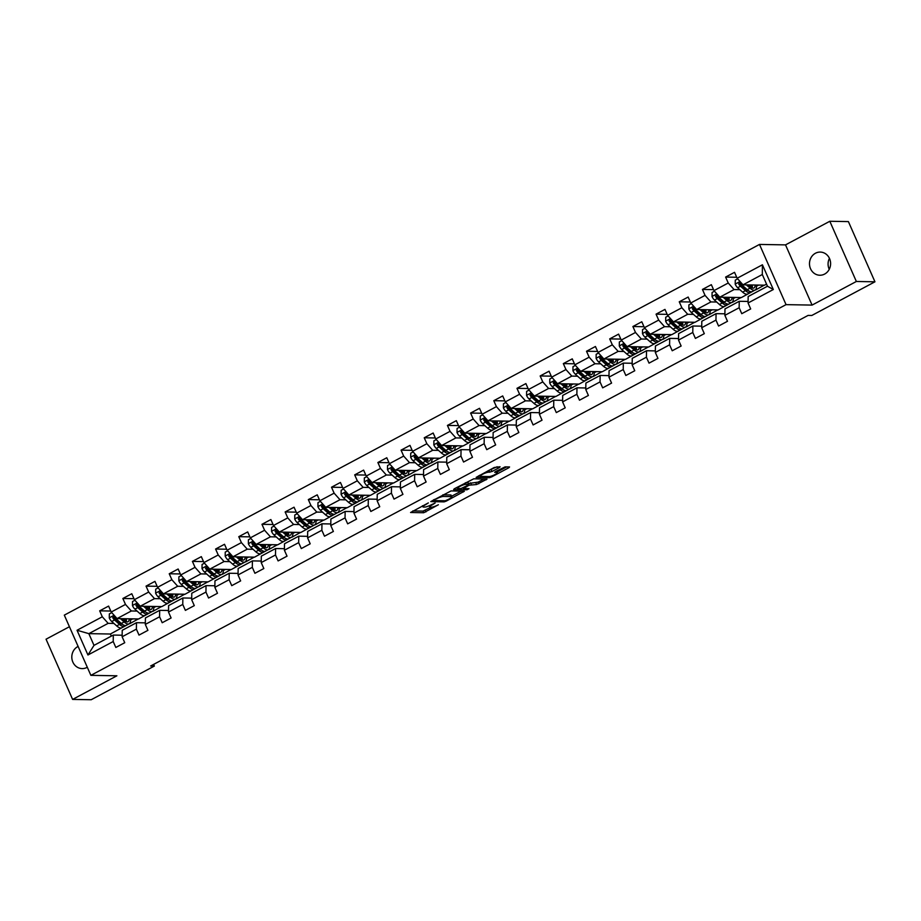 <?xml version="1.0" encoding="UTF-8"?>
<svg xmlns="http://www.w3.org/2000/svg" width="921" height="921" viewBox="0 0 921 921"><rect width="100%" height="100%" fill="white"/><g stroke="black" fill="none" stroke-linecap="round" stroke-linejoin="round"><path stroke-width="1.38" d="M428.346 502.912L410.582 512.502L423.718 512.732L438.384 504.754A5.687 1.059 156.2 0 1 431.373 507.195L430.28 507.183A5.687 1.059 156.2 0 1 429.75 506.987A5.687 1.059 156.2 0 1 432.617 504.65L435.126 503.027L431.592 504.639A5.687 1.059 156.2 0 1 424.593 507.08L423.499 507.068A5.687 1.059 156.2 0 1 422.958 506.872A5.687 1.059 156.2 0 1 425.824 504.535L428.346 502.912M815.453 253.24A11.582 10.557 -89 0 0 809.732 266.169A11.582 10.557 -89 0 0 819.851 275.241A11.582 10.557 -89 0 0 824.64 274.067A11.582 10.557 -89 0 0 830.362 261.138A11.582 10.557 -89 0 0 820.254 252.078A11.582 10.557 -89 0 0 815.453 253.24M829.441 258.317A11.582 10.557 -89 0 0 829.245 269.312M78.112 646.427A11.582 10.557 -89 0 0 77.767 646.611A11.582 10.557 -89 0 0 72.045 659.54A11.582 10.557 -89 0 0 82.165 668.6A11.582 10.557 -89 0 0 86.954 667.437A11.582 10.557 -89 0 0 87.299 667.253M499.389 467.58L500.115 466.786L494.243 467.488L476.134 477.4L489.431 477.688L491.618 476.917L508.841 467.741L509.566 466.959L505.111 466.878L495.556 471.575L494.658 472.3L497.041 472.392A4.755 0.886 156.2 0 1 497.478 472.565A4.755 0.886 156.2 0 1 494.312 474.902A4.755 0.886 156.2 0 1 489.235 476.56L480.589 476.41A4.755 0.886 156.2 0 1 480.14 476.249A4.755 0.886 156.2 0 1 483.306 473.901A4.755 0.886 156.2 0 1 488.383 472.243L492.021 471.506L499.389 467.58L499.032 466.774M812.08 305.093L856.357 281.481L874.95 281.803L848.391 221.593L829.809 221.27L785.521 244.882L759.491 244.433L786.05 304.644L812.08 305.093L785.521 244.882M69.42 626.729L46.05 639.197L72.609 699.407L116.886 675.795L90.868 675.346L786.05 304.644M72.609 699.407L91.191 699.73L154.36 666.056L153.623 664.398M874.95 281.803L811.792 315.477L808.074 315.419L150.641 665.987L154.36 666.056M451.06 490.916L430.763 501.588L444.072 501.876L446.259 501.116L464.368 491.204L451.06 490.916M454.341 488.763L473.739 478.816L487.048 479.104L476.594 484.527L469.077 485.206L463.298 488.544L469.008 488.694L466.97 489.788L453.616 489.558L454.341 488.763M759.491 244.433L64.309 615.136L90.868 675.346M736.708 277.267L725.61 277.071L728.235 283.012L713.971 290.622L711.346 284.681L702.435 289.436L705.049 295.376L690.785 302.986L688.16 297.046L679.249 301.8L681.874 307.741L667.598 315.339L664.985 309.398L656.063 314.153L658.688 320.094L644.424 327.703L641.799 321.763L632.888 326.518L635.502 332.458L621.238 340.068L618.613 334.127L609.702 338.882L612.315 344.822L598.051 352.432L595.438 346.492L586.516 351.246L589.141 357.187L574.877 364.797L572.252 358.856L563.33 363.611L565.955 369.54L551.691 377.15L549.066 371.209L540.155 375.964L542.768 381.904L528.504 389.514L525.891 383.573L516.969 388.328L519.594 394.269L505.318 401.878L502.705 395.938L493.783 400.693L496.407 406.633L482.144 414.243L479.519 408.302L470.608 413.057L473.221 418.997L458.957 426.596L456.332 420.667L447.422 425.421L450.047 431.35L435.771 438.96L433.158 433.02L424.236 437.774L426.86 443.715L412.596 451.325L409.972 445.384L401.061 450.139L403.674 456.079L389.41 463.689L386.785 457.749L377.875 462.503L380.488 468.444L366.224 476.053L363.611 470.113L354.689 474.868L357.313 480.808L343.049 488.406L340.425 482.466L331.502 487.221L334.127 493.161L319.863 500.771L317.238 494.83L308.328 499.585L310.941 505.525L296.677 513.135L294.064 507.195L285.142 511.949L287.766 517.89L273.491 525.5L270.878 519.559L261.955 524.314L264.58 530.254L250.316 537.864L247.691 531.924L238.781 536.678L241.394 542.619L227.13 550.217L224.517 544.276L215.595 549.031L218.219 554.972L203.944 562.581L201.331 556.641L192.408 561.396L195.033 567.336L180.769 574.946L178.144 569.005L169.234 573.76L171.847 579.7L157.583 587.31L154.958 581.37L146.048 586.124L148.661 592.065L134.397 599.675L131.784 593.734L122.861 598.489L125.486 604.429L111.222 612.028L108.597 606.087L99.687 610.842L102.3 616.782L77.042 630.263L87.944 654.992L94 645.368L113.318 635.064L122.148 635.214M725.61 277.071L734.532 272.317L737.145 278.257L762.415 264.788L773.329 289.516L748.059 302.997L750.684 308.938L741.762 313.693L739.149 307.752L724.873 315.35L727.498 321.291L718.576 326.046L715.962 320.105L701.698 327.715L704.312 333.655L695.401 338.41L692.776 332.469L678.512 340.079L681.137 346.02L672.215 350.774L669.59 344.834L655.326 352.444L657.951 358.384L649.029 363.139L646.415 357.198L632.151 364.808L634.765 370.749L625.854 375.492L623.229 369.563L608.965 377.161L611.579 383.101L602.668 387.856L600.043 381.916L585.779 389.525L588.404 395.466L579.482 400.221L576.868 394.28L562.604 401.89L565.218 407.83L556.307 412.585L553.682 406.645L539.418 414.254L542.032 420.195L533.121 424.949L530.496 419.009L516.232 426.619L518.857 432.548L509.935 437.302L507.321 431.373L493.046 438.972L495.671 444.912L486.749 449.667L484.135 443.726L469.871 451.336L472.485 457.277L463.574 462.031L460.949 456.091L446.685 463.7L449.31 469.641L440.388 474.396L437.774 468.455L423.499 476.065L426.124 482.005L417.201 486.76L414.588 480.82L400.324 488.418L402.938 494.358L394.027 499.113L391.402 493.172L377.138 500.782L379.751 506.723L370.841 511.477L368.216 505.537L353.952 513.147L356.577 519.087L347.654 523.842L345.041 517.901L330.777 525.511L333.39 531.452L324.48 536.206L321.855 530.266L307.591 537.876L310.204 543.816L301.294 548.571L298.669 542.63L284.405 550.228L287.03 556.169L278.107 560.924L275.494 554.983L261.219 562.593L263.843 568.533L254.921 573.288L252.308 567.348L238.044 574.957L240.657 580.898L231.747 585.652L229.122 579.712L214.858 587.322L217.483 593.262L208.56 598.017L205.947 592.076L191.672 599.686L194.296 605.627L185.374 610.381L182.761 604.441L168.497 612.039L171.11 617.979L162.2 622.734L159.575 616.794L145.311 624.403L147.924 630.344L139.013 635.099L136.389 629.158L122.125 636.768L124.749 642.708L115.827 647.463L113.214 641.523L87.944 654.992M755.255 289.942L741.382 297.552L719.808 297.184L734.083 289.574L739.862 289.678M746.378 289.781L747.368 289.804M748.082 301.443L739.252 301.294L724.977 308.892L724.873 315.35M734.083 289.574L728.235 283.012M719.808 297.184L713.971 290.622M739.149 307.752L739.252 301.294M732.068 302.295L718.196 309.917L696.633 309.537L710.897 301.938L716.676 302.03M723.192 302.146L724.194 302.169M724.908 313.808L716.066 313.647L701.802 321.256L701.698 327.715M710.897 301.938L705.049 295.376M696.633 309.537L690.785 302.986M715.962 320.105L716.066 313.647M708.882 314.66L695.01 322.281L673.447 321.901L687.711 314.291L693.49 314.395M700.006 314.51L701.008 314.522M701.721 326.161L692.88 326.011L678.616 333.621L678.512 340.079M687.711 314.291L681.874 307.741M673.447 321.901L667.598 315.339M692.776 332.469L692.88 326.011M685.708 327.024L671.823 334.634L650.261 334.265L664.536 326.656L670.304 326.759M676.831 326.874L677.821 326.886M678.535 338.525L669.694 338.375L655.43 345.985L655.326 352.444M664.536 326.656L658.688 320.094M650.261 334.265L644.424 327.703M669.59 344.834L669.694 338.375M662.521 339.389L648.649 346.998L627.086 346.63L641.35 339.02L647.129 339.124M653.645 339.227L654.647 339.25M655.349 350.889L646.519 350.74L632.255 358.35L632.151 364.808M641.35 339.02L635.502 332.458M627.086 346.63L621.238 340.068M646.415 357.198L646.519 350.74M639.335 351.753L625.463 359.363L603.9 358.994L618.164 351.385L623.943 351.477M630.459 351.592L631.461 351.615M632.174 363.254L623.333 363.104L609.069 370.703L608.965 377.161M618.164 351.385L612.315 344.822M603.9 358.994L598.051 352.432M623.229 369.563L623.333 363.104M616.161 364.106L602.276 371.727L580.714 371.347L594.978 363.749L600.757 363.841M607.284 363.956L608.274 363.979M608.988 375.618L600.147 375.457L585.883 383.067L585.779 389.525M594.978 363.749L589.141 357.187M580.714 371.347L574.877 364.797M600.043 381.916L600.147 375.457M592.974 376.47L579.102 384.092L557.539 383.712L571.803 376.102L577.582 376.205M584.098 376.321L585.088 376.332M585.802 387.971L576.972 387.822L562.696 395.431L562.604 401.89M571.803 376.102L565.955 369.54M557.539 383.712L551.691 377.15M576.868 394.28L576.972 387.822M569.788 388.835L555.916 396.444L534.353 396.076L548.617 388.466L554.396 388.57M560.912 388.685L561.914 388.697M562.627 400.336L553.786 400.186L539.522 407.796L539.418 414.254M548.617 388.466L542.768 381.904M534.353 396.076L528.504 389.514M553.682 406.645L553.786 400.186M546.614 401.199L532.729 408.809L511.167 408.44L525.431 400.831L531.21 400.934M537.726 401.038L538.727 401.061M539.441 412.7L530.6 412.55L516.336 420.16L516.232 426.619M525.431 400.831L519.594 394.269M511.167 408.44L505.318 401.878M530.496 419.009L530.6 412.55M523.427 413.564L509.555 421.173L487.98 420.805L502.256 413.195L508.035 413.287M514.551 413.402L515.541 413.425M516.255 425.065L507.425 424.915L493.149 432.513L493.046 438.972M502.256 413.195L496.407 406.633M487.98 420.805L482.144 414.243M507.321 431.373L507.425 424.915M500.241 425.916L486.369 433.538L464.806 433.158L479.07 425.56L484.849 425.652M491.365 425.767L492.367 425.79M493.08 437.429L484.239 437.268L469.975 444.878L469.871 451.336M479.07 425.56L473.221 418.997M464.806 433.158L458.957 426.596M484.135 443.726L484.239 437.268M477.055 438.281L463.182 445.902L441.62 445.522L455.883 437.912L461.663 438.016M468.179 438.131L469.18 438.143M469.894 449.782L461.053 449.632L446.789 457.242L446.685 463.7M455.883 437.912L450.047 431.35M441.62 445.522L435.771 438.96M460.949 456.091L461.053 449.632M453.88 450.645L439.996 458.255L418.433 457.887L432.709 450.277L438.477 450.381M445.004 450.496L445.994 450.507M446.708 462.146L437.866 461.997L423.602 469.606L423.499 476.065M432.709 450.277L426.86 443.715M418.433 457.887L412.596 451.325M437.774 468.455L437.866 461.997M430.694 463.01L416.822 470.619L395.259 470.251L409.523 462.641L415.302 462.745M421.818 462.849L422.82 462.872M423.522 474.511L414.692 474.361L400.428 481.971L400.324 488.418M409.523 462.641L403.674 456.079M395.259 470.251L389.41 463.689M414.588 480.82L414.692 474.361M407.508 475.374L393.635 482.984L372.072 482.616L386.336 475.006L392.116 475.098M398.632 475.213L399.633 475.236M400.347 486.875L391.506 486.725L377.242 494.324L377.138 500.782M386.336 475.006L380.488 468.444M372.072 482.616L366.224 476.053M391.402 493.172L391.506 486.725M384.333 487.727L370.449 495.348L348.886 494.968L363.15 487.37L368.93 487.462M375.457 487.577L376.447 487.589M377.161 499.24L368.319 499.078L354.055 506.688L353.952 513.147M363.15 487.37L357.313 480.808M348.886 494.968L343.049 488.406M368.216 505.537L368.319 499.078M361.147 500.091L347.275 507.701L325.712 507.333L339.976 499.723L345.755 499.827M352.271 499.942L353.261 499.953M353.975 511.592L345.145 511.443L330.869 519.053L330.777 525.511M339.976 499.723L334.127 493.161M325.712 507.333L319.863 500.771M345.041 517.901L345.145 511.443M337.961 512.456L324.088 520.066L302.525 519.697L316.789 512.088L322.569 512.191M329.085 512.306L330.086 512.318M330.8 523.957L321.959 523.807L307.695 531.417L307.591 537.876M316.789 512.088L310.941 505.525M302.525 519.697L296.677 513.135M321.855 530.266L321.959 523.807M314.786 524.82L300.902 532.43L279.339 532.062L293.603 524.452L299.383 524.556M305.899 524.659L306.9 524.682M307.614 536.321L298.772 536.172L284.508 543.77L284.405 550.228M293.603 524.452L287.766 517.89M279.339 532.062L273.491 525.5M298.669 542.63L298.772 536.172M291.6 537.173L277.728 544.795L256.153 544.415L270.429 536.816L276.208 536.908M282.724 537.024L283.714 537.047M284.428 548.686L275.598 548.525L261.322 556.134L261.219 562.593M270.429 536.816L264.58 530.254M256.153 544.415L250.316 537.864M275.494 554.983L275.598 548.525M268.414 549.538L254.541 557.159L232.978 556.779L247.242 549.169L253.022 549.273M259.538 549.388L260.539 549.4M261.253 561.05L252.412 560.889L238.148 568.499L238.044 574.957M247.242 549.169L241.394 542.619M232.978 556.779L227.13 550.217M252.308 567.348L252.412 560.889M245.239 561.902L231.355 569.512L209.792 569.143L224.056 561.534L229.836 561.637M236.352 561.752L237.353 561.764M238.067 573.403L229.225 573.253L214.961 580.863L214.858 587.322M224.056 561.534L218.219 554.972M209.792 569.143L203.944 562.581M229.122 579.712L229.225 573.253M222.053 574.267L208.169 581.876L186.606 581.508L200.882 573.898L206.649 574.002M213.177 574.117L214.167 574.128M214.881 585.768L206.039 585.618L191.775 593.228L191.672 599.686M200.882 573.898L195.033 567.336M186.606 581.508L180.769 574.946M205.947 592.076L206.039 585.618M198.867 586.631L184.994 594.241L163.431 593.872L177.695 586.263L183.475 586.366M189.991 586.47L190.992 586.493M191.695 598.132L182.865 597.982L168.601 605.581L168.497 612.039M177.695 586.263L171.847 579.7M163.431 593.872L157.583 587.31M182.761 604.441L182.865 597.982M175.681 598.984L161.808 606.605L140.245 606.225L154.509 598.627L160.289 598.719M166.805 598.834L167.806 598.857M168.52 610.496L159.678 610.335L145.414 617.945L145.311 624.403M154.509 598.627L148.661 592.065M140.245 606.225L134.397 599.675M159.575 616.794L159.678 610.335M152.506 611.348L138.622 618.97L117.059 618.59L131.335 610.98L137.102 611.083M143.63 611.199L144.62 611.21M145.334 622.849L136.492 622.7L122.228 630.309L122.125 636.768M131.335 610.98L125.486 604.429M117.059 618.59L111.222 612.028M136.389 629.158L136.492 622.7M129.32 623.713L110.393 634.016L88.83 633.648L108.148 623.344L113.928 623.448M120.444 623.563L121.445 623.575M108.148 623.344L102.3 616.782M94 645.368L88.83 633.648L77.042 630.263M113.214 641.523L113.318 635.064M856.357 281.481L829.809 221.27M110.393 634.016L111.314 636.123M748.059 302.997L748.163 296.539L767.481 286.235L762.312 274.516L742.994 284.819L764.557 285.188L766.548 284.129M755.646 289.942L764.188 285.188M732.46 302.307L741.014 297.541M709.274 314.671L717.827 309.905M686.099 327.036L694.641 322.269M662.913 339.389L671.467 334.634M639.727 351.753L648.28 346.998M616.552 364.117L625.094 359.351M593.366 376.482L601.92 371.716M570.18 388.846L578.733 384.08M546.993 401.199L555.547 396.444M523.819 413.564L532.373 408.809M500.633 425.928L509.186 421.162M477.446 438.292L486 433.526M454.272 450.657L462.814 445.891M431.086 463.01L439.639 458.255M407.899 475.374L416.453 470.619M384.725 487.739L393.267 482.972M361.539 500.103L370.092 495.337M338.352 512.456L346.906 507.701M315.166 524.82L323.72 520.066M291.992 537.185L300.545 532.43M268.805 549.549L277.359 544.783M245.619 561.914L254.173 557.147M222.445 574.267L230.987 569.512M199.258 586.631L207.812 581.876M176.072 598.995L184.626 594.229M152.898 611.36L161.44 606.594M129.711 623.724L138.265 618.958M773.329 289.516L767.481 286.235M762.312 274.516L762.415 264.788M742.994 284.819L737.145 278.257M130.552 620.006L132.682 618.866M110.785 611.037L99.687 610.842M133.959 598.673L122.861 598.489M153.726 607.641L155.868 606.502M157.146 586.309L146.048 586.124M176.913 595.277L179.054 594.137M180.332 573.956L169.234 573.76M200.099 582.912L202.229 581.773M203.506 561.591L192.408 561.396M223.285 570.548L225.415 569.42M226.693 549.227L215.595 549.031M246.46 558.195L248.601 557.055M249.879 536.862L238.781 536.678M269.646 545.831L271.776 544.691M273.053 524.51L261.955 524.314M292.832 533.466L294.962 532.326M296.24 512.145L285.142 511.949M316.007 521.102L318.148 519.962M319.426 499.781L308.328 499.585M339.193 508.737L341.334 507.609M342.6 487.416L331.502 487.221M362.379 496.384L364.509 495.245M365.787 475.052L354.689 474.868M385.554 484.02L387.695 482.88M388.973 462.699L377.875 462.503M408.74 471.656L410.881 470.516M412.159 450.334L401.061 450.139M431.926 459.291L434.056 458.151M435.334 437.97L424.236 437.774M455.112 446.938L457.242 445.799M458.52 425.606L447.422 425.421M478.287 434.574L480.428 433.434M481.706 413.241L470.608 413.057M501.473 422.209L503.603 421.07M504.881 400.888L493.783 400.693M524.659 409.845L526.789 408.705M528.067 388.524L516.969 388.328M547.834 397.481L549.975 396.341M551.253 376.159L540.155 375.964M571.02 385.128L573.161 383.988M574.428 363.795L563.33 363.611M594.206 372.763L596.336 371.624M597.614 351.431L586.516 351.246M617.381 360.399L619.522 359.259M620.8 339.078L609.702 338.882M640.567 348.034L642.708 346.895M643.986 326.713L632.888 326.518M663.753 335.67L665.883 334.53M667.161 314.349L656.063 314.153M686.939 323.317L689.069 322.177M690.347 301.984L679.249 301.8M710.114 310.953L712.255 309.813M713.533 289.62L702.435 289.436M733.3 298.588L735.43 297.448M756.486 286.224L758.616 285.084M412.792 510.925L423.004 511.097L431.086 507.195M451.589 496.258L461.283 491.089M434.286 500.022L433.779 500.575L445.304 500.771L448.953 499.113A5.687 1.059 156.2 0 0 451.82 496.776A5.687 1.059 156.2 0 0 451.29 496.58L443.404 496.442A5.687 1.059 156.2 0 0 436.404 498.894L434.09 499.562M451.82 496.776L451.106 495.153A5.687 1.059 156.2 0 0 450.576 494.957L451.29 496.58M442.978 494.819L450.576 494.957M483.962 479.001L478.068 482.144L478.782 483.767M468.524 483.49L478.068 482.144M457.346 488.003L455.814 487.98M465.738 484.342A4.755 0.886 156.2 0 0 460.661 486A4.755 0.886 156.2 0 0 457.495 488.337A4.755 0.886 156.2 0 0 457.933 488.51L460.984 488.556L468.064 485.183L468.95 484.458L465.738 484.342L465.151 483.007M468.167 482.995L468.789 484.4M465.669 482.731L468.075 482.765M488.349 470.631L497.19 466.74M496.764 470.93L497.478 472.565M497.202 471.932L506.642 466.901M478.506 475.881L479.991 475.904M111.74 612.615L109.334 613.904L109.277 617.956A4.801 1.761 61.9 0 0 111.729 621.491L116.691 625.912A13.85 5.077 61.9 0 0 121.733 627.765L124.554 626.268A13.85 5.077 61.9 0 0 125.314 625.543M120.421 618.647L124.116 621.94A13.85 5.077 61.9 0 0 129.159 623.805A13.85 5.077 61.9 0 0 130.46 618.82M122.182 618.682L123.863 620.178A11.489 4.214 61.9 0 0 128.054 621.733A11.489 4.214 61.9 0 0 129.205 618.797M129.159 623.805L126.338 625.313A13.85 5.077 -118.1 0 1 121.296 623.448L116.334 619.039A4.801 1.761 -118.1 0 1 114.515 616.713L112.73 617.669A4.801 1.761 61.9 0 0 114.549 619.983L119.511 624.403A13.85 5.077 61.9 0 0 124.554 626.268M125.889 621.571A13.85 5.077 61.9 0 0 125.36 618.739M124.3 618.716A11.489 4.214 -118.1 0 1 124.588 620.777M122.447 624.369A11.489 4.214 -118.1 0 1 119.258 622.642L114.296 618.221A2.441 0.898 -118.1 0 1 113.801 617.692L112.73 617.669M126.235 621.721A11.489 4.214 61.9 0 0 126.258 618.751M114.515 616.713L113.559 616.103M134.927 600.262L132.52 601.54L132.463 605.592A4.801 1.761 61.9 0 0 134.903 609.126L139.865 613.547A13.85 5.077 61.9 0 0 144.919 615.412L147.74 613.904A13.85 5.077 61.9 0 0 148.5 613.179M143.595 606.283L147.302 609.587A13.85 5.077 61.9 0 0 152.345 611.44A13.85 5.077 61.9 0 0 153.646 606.467M145.357 606.317L147.049 607.825A11.489 4.214 61.9 0 0 151.24 609.368A11.489 4.214 61.9 0 0 152.391 606.444M152.345 611.44L149.524 612.949A13.85 5.077 -118.1 0 1 144.482 611.083L139.52 606.674A4.801 1.761 -118.1 0 1 137.701 604.36L135.917 605.304A4.801 1.761 61.9 0 0 137.736 607.618L142.697 612.039A13.85 5.077 61.9 0 0 147.74 613.904M149.064 609.218A13.85 5.077 61.9 0 0 148.534 606.375M147.475 606.352A11.489 4.214 -118.1 0 1 147.774 608.413M145.633 612.005A11.489 4.214 -118.1 0 1 142.444 610.278L137.482 605.868A2.441 0.898 -118.1 0 1 136.987 605.327L135.917 605.304M149.421 609.357A11.489 4.214 61.9 0 0 149.444 606.386M137.701 604.36L136.745 603.739M158.101 587.897L155.695 589.175L155.649 593.228A4.801 1.761 61.9 0 0 158.09 596.762L163.052 601.183A13.85 5.077 61.9 0 0 168.094 603.048L170.926 601.54A13.85 5.077 61.9 0 0 171.686 600.814M166.782 593.93L170.489 597.222A13.85 5.077 61.9 0 0 175.531 599.087A13.85 5.077 61.9 0 0 176.82 594.103M168.543 593.953L170.235 595.461A11.489 4.214 61.9 0 0 174.426 597.004A11.489 4.214 61.9 0 0 175.577 594.08M175.531 599.087L172.711 600.584A13.85 5.077 -118.1 0 1 167.657 598.731L162.695 594.31A4.801 1.761 -118.1 0 1 160.887 591.996L159.103 592.94A4.801 1.761 61.9 0 0 160.91 595.265L165.872 599.675A13.85 5.077 61.9 0 0 170.926 601.54M172.25 596.854A13.85 5.077 61.9 0 0 171.72 594.01M170.661 593.999A11.489 4.214 -118.1 0 1 170.949 596.048M168.808 599.652A11.489 4.214 -118.1 0 1 165.63 597.913L160.668 593.504A2.441 0.898 -118.1 0 1 160.173 592.963L159.103 592.94M172.607 597.004A11.489 4.214 61.9 0 0 172.63 594.022M160.887 591.996L159.932 591.386M181.287 575.533L178.881 576.822L178.835 580.863A4.801 1.761 61.9 0 0 181.276 584.409L186.238 588.818A13.85 5.077 61.9 0 0 191.28 590.683L194.101 589.175A13.85 5.077 61.9 0 0 194.861 588.461M189.968 581.565L193.663 584.858A13.85 5.077 61.9 0 0 198.706 586.723A13.85 5.077 61.9 0 0 200.007 581.738M191.729 581.6L193.422 583.097A11.489 4.214 61.9 0 0 197.601 584.639A11.489 4.214 61.9 0 0 198.763 581.715M198.706 586.723L195.885 588.231A13.85 5.077 -118.1 0 1 190.843 586.366L185.881 581.945A4.801 1.761 -118.1 0 1 184.062 579.631L182.289 580.587A4.801 1.761 61.9 0 0 184.096 582.901L189.058 587.31A13.85 5.077 61.9 0 0 194.101 589.175M195.436 584.49A13.85 5.077 61.9 0 0 194.907 581.646M193.847 581.635A11.489 4.214 -118.1 0 1 194.135 583.695M191.994 587.287A11.489 4.214 -118.1 0 1 188.805 585.56L183.843 581.139A2.441 0.898 -118.1 0 1 183.348 580.598L182.289 580.587M195.782 584.639A11.489 4.214 61.9 0 0 195.805 581.669M184.062 579.631L183.106 579.021M204.474 563.168L202.067 564.458L202.01 568.499A4.801 1.761 61.9 0 0 204.462 572.045L209.424 576.454A13.85 5.077 61.9 0 0 214.466 578.319L217.287 576.811A13.85 5.077 61.9 0 0 218.047 576.097M213.142 569.201L216.849 572.494A13.85 5.077 61.9 0 0 221.892 574.359A13.85 5.077 61.9 0 0 223.193 569.374M214.904 569.236L216.596 570.732A11.489 4.214 61.9 0 0 220.787 572.286A11.489 4.214 61.9 0 0 221.938 569.351M221.892 574.359L219.071 575.867A13.85 5.077 -118.1 0 1 214.029 574.002L209.067 569.581A4.801 1.761 -118.1 0 1 207.248 567.267L205.464 568.222A4.801 1.761 61.9 0 0 207.283 570.536L212.244 574.957A13.85 5.077 61.9 0 0 217.287 576.811M218.611 572.125A13.85 5.077 61.9 0 0 218.081 569.293M217.034 569.27A11.489 4.214 -118.1 0 1 217.321 571.331M215.18 574.923A11.489 4.214 -118.1 0 1 211.991 573.196L207.029 568.775A2.441 0.898 -118.1 0 1 206.534 568.234L205.464 568.222M218.968 572.275A11.489 4.214 61.9 0 0 218.991 569.305M207.248 567.267L206.292 566.657M227.66 550.804L225.242 552.093L225.196 556.146A4.801 1.761 61.9 0 0 227.637 559.68L232.599 564.101A13.85 5.077 61.9 0 0 237.641 565.955L240.473 564.458A13.85 5.077 61.9 0 0 241.233 563.733M236.329 556.837L240.036 560.129A13.85 5.077 61.9 0 0 245.078 561.994A13.85 5.077 61.9 0 0 246.368 557.009M238.09 556.871L239.782 558.379A11.489 4.214 61.9 0 0 243.973 559.922A11.489 4.214 61.9 0 0 245.124 556.998M245.078 561.994L242.258 563.502A13.85 5.077 -118.1 0 1 237.204 561.637L232.242 557.228A4.801 1.761 -118.1 0 1 230.434 554.903L228.65 555.858A4.801 1.761 61.9 0 0 230.457 558.172L235.419 562.593A13.85 5.077 61.9 0 0 240.473 564.458M241.797 559.761A13.85 5.077 61.9 0 0 241.267 556.929M240.208 556.906A11.489 4.214 -118.1 0 1 240.508 558.966M238.355 562.558A11.489 4.214 -118.1 0 1 235.177 560.831L230.215 556.411A2.441 0.898 -118.1 0 1 229.72 555.881L228.65 555.858M242.154 559.91A11.489 4.214 61.9 0 0 242.177 556.94M230.434 554.903L229.479 554.292M250.834 538.451L248.428 539.729L248.382 543.781A4.801 1.761 61.9 0 0 250.823 547.316L255.785 551.737A13.85 5.077 61.9 0 0 260.827 553.602L263.648 552.093A13.85 5.077 61.9 0 0 264.419 551.368M259.515 544.484L263.21 547.776A13.85 5.077 61.9 0 0 268.264 549.63A13.85 5.077 61.9 0 0 269.554 544.656M261.276 544.507L262.969 546.015A11.489 4.214 61.9 0 0 267.148 547.558A11.489 4.214 61.9 0 0 268.31 544.633M268.264 549.63L265.432 551.138A13.85 5.077 -118.1 0 1 260.39 549.273L255.428 544.864A4.801 1.761 -118.1 0 1 253.62 542.55L251.836 543.494A4.801 1.761 61.9 0 0 253.643 545.808L258.605 550.228A13.85 5.077 61.9 0 0 263.648 552.093M264.983 547.408A13.85 5.077 61.9 0 0 264.454 544.564M263.394 544.541A11.489 4.214 -118.1 0 1 263.682 546.602M261.541 550.194A11.489 4.214 -118.1 0 1 258.352 548.467L253.39 544.058A2.441 0.898 -118.1 0 1 252.907 543.517L251.836 543.494M265.34 547.546A11.489 4.214 61.9 0 0 265.352 544.576M253.62 542.55L252.665 541.928M274.021 526.087L271.614 527.365L271.557 531.417A4.801 1.761 61.9 0 0 274.009 534.951L278.971 539.372A13.85 5.077 61.9 0 0 284.013 541.237L286.834 539.729A13.85 5.077 61.9 0 0 287.594 539.004M282.701 532.119L286.396 535.412A13.85 5.077 61.9 0 0 291.439 537.277A13.85 5.077 61.9 0 0 292.74 532.292M284.462 532.142L286.143 533.65A11.489 4.214 61.9 0 0 290.334 535.193A11.489 4.214 61.9 0 0 291.485 532.269M291.439 537.277L288.618 538.773A13.85 5.077 -118.1 0 1 283.576 536.92L278.614 532.499A4.801 1.761 -118.1 0 1 276.795 530.185L275.011 531.129A4.801 1.761 61.9 0 0 276.83 533.455L281.791 537.864A13.85 5.077 61.9 0 0 286.834 539.729M288.158 535.043A13.85 5.077 61.9 0 0 287.628 532.2M286.581 532.188A11.489 4.214 -118.1 0 1 286.868 534.238M284.727 537.841A11.489 4.214 -118.1 0 1 281.538 536.103L276.576 531.693A2.441 0.898 -118.1 0 1 276.081 531.152L275.011 531.129M288.515 535.193A11.489 4.214 61.9 0 0 288.538 532.223M276.795 530.185L275.84 529.575M297.207 513.722L294.789 515.012L294.743 519.053A4.801 1.761 61.9 0 0 297.184 522.598L302.146 527.008A13.85 5.077 61.9 0 0 307.2 528.873L310.02 527.365A13.85 5.077 61.9 0 0 310.78 526.651M305.876 519.755L309.583 523.047A13.85 5.077 61.9 0 0 314.625 524.912A13.85 5.077 61.9 0 0 315.915 519.928M307.637 519.789L309.329 521.286A11.489 4.214 61.9 0 0 313.52 522.84A11.489 4.214 61.9 0 0 314.671 519.905M314.625 524.912L311.805 526.421A13.85 5.077 -118.1 0 1 306.751 524.556L301.789 520.135A4.801 1.761 -118.1 0 1 299.981 517.821L298.197 518.776A4.801 1.761 61.9 0 0 300.016 521.09L304.978 525.5A13.85 5.077 61.9 0 0 310.02 527.365M311.344 522.679A13.85 5.077 61.9 0 0 310.814 519.835M309.755 519.824A11.489 4.214 -118.1 0 1 310.055 521.885M307.913 525.477A11.489 4.214 -118.1 0 1 304.724 523.75L299.762 519.329A2.441 0.898 -118.1 0 1 299.267 518.788L298.197 518.776M311.701 522.829A11.489 4.214 61.9 0 0 311.724 519.858M299.981 517.821L299.026 517.211M320.381 501.358L317.975 502.647L317.929 506.688A4.801 1.761 61.9 0 0 320.37 510.234L325.332 514.643A13.85 5.077 61.9 0 0 330.374 516.508L333.195 515A13.85 5.077 61.9 0 0 333.966 514.286M329.062 507.39L332.757 510.683A13.85 5.077 61.9 0 0 337.811 512.548A13.85 5.077 61.9 0 0 339.101 507.563M330.823 507.425L332.516 508.922A11.489 4.214 61.9 0 0 336.695 510.476A11.489 4.214 61.9 0 0 337.857 507.54M337.811 512.548L334.979 514.056A13.85 5.077 -118.1 0 1 329.937 512.191L324.975 507.782A4.801 1.761 -118.1 0 1 323.167 505.456L321.383 506.412A4.801 1.761 61.9 0 0 323.19 508.726L328.152 513.147A13.85 5.077 61.9 0 0 333.195 515M334.53 510.315A13.85 5.077 61.9 0 0 334.001 507.483M332.942 507.459A11.489 4.214 -118.1 0 1 333.229 509.52M331.088 513.112A11.489 4.214 -118.1 0 1 327.911 511.385L322.949 506.964A2.441 0.898 -118.1 0 1 322.454 506.423L321.383 506.412M334.887 510.464A11.489 4.214 61.9 0 0 334.91 507.494M323.167 505.456L322.212 504.846M343.568 488.993L341.161 490.283L341.104 494.335A4.801 1.761 61.9 0 0 343.556 497.87L348.518 502.29A13.85 5.077 61.9 0 0 353.56 504.144L356.381 502.647A13.85 5.077 61.9 0 0 357.141 501.922M352.248 495.026L355.943 498.319A13.85 5.077 61.9 0 0 360.986 500.184A13.85 5.077 61.9 0 0 362.287 495.199M354.009 495.061L355.69 496.569A11.489 4.214 61.9 0 0 359.881 498.111A11.489 4.214 61.9 0 0 361.032 495.187M360.986 500.184L358.165 501.692A13.85 5.077 -118.1 0 1 353.123 499.827L348.161 495.417A4.801 1.761 -118.1 0 1 346.342 493.092L344.558 494.047A4.801 1.761 61.9 0 0 346.377 496.361L351.338 500.782A13.85 5.077 61.9 0 0 356.381 502.647M357.716 497.95A13.85 5.077 61.9 0 0 357.187 495.118M356.128 495.095A11.489 4.214 -118.1 0 1 356.415 497.156M354.274 500.748A11.489 4.214 -118.1 0 1 351.085 499.021L346.123 494.6A2.441 0.898 -118.1 0 1 345.628 494.07L344.558 494.047M358.062 498.1A11.489 4.214 61.9 0 0 358.085 495.13M346.342 493.092L345.387 492.482M366.754 476.641L364.336 477.918L364.29 481.971A4.801 1.761 61.9 0 0 366.731 485.505L371.693 489.926A13.85 5.077 61.9 0 0 376.747 491.791L379.567 490.283A13.85 5.077 61.9 0 0 380.327 489.558M375.423 482.673L379.13 485.966A13.85 5.077 61.9 0 0 384.172 487.819A13.85 5.077 61.9 0 0 385.473 482.846M377.184 482.696L378.876 484.204A11.489 4.214 61.9 0 0 383.067 485.747A11.489 4.214 61.9 0 0 384.218 482.823M384.172 487.819L381.352 489.327A13.85 5.077 -118.1 0 1 376.309 487.462L371.347 483.053A4.801 1.761 -118.1 0 1 369.528 480.739L367.744 481.683A4.801 1.761 61.9 0 0 369.563 484.009L374.525 488.418A13.85 5.077 61.9 0 0 379.567 490.283M380.891 485.597A13.85 5.077 61.9 0 0 380.361 482.754M379.302 482.731A11.489 4.214 -118.1 0 1 379.602 484.791M377.46 488.383A11.489 4.214 -118.1 0 1 374.271 486.656L369.309 482.247A2.441 0.898 -118.1 0 1 368.814 481.706L367.744 481.683M381.248 485.747A11.489 4.214 61.9 0 0 381.271 482.765M369.528 480.739L368.573 480.117M389.928 464.276L387.522 465.554L387.476 469.606A4.801 1.761 61.9 0 0 389.917 473.152L394.879 477.562A13.85 5.077 61.9 0 0 399.921 479.427L402.753 477.918A13.85 5.077 61.9 0 0 403.513 477.205M398.609 470.309L402.316 473.601A13.85 5.077 61.9 0 0 407.358 475.466A13.85 5.077 61.9 0 0 408.648 470.481M400.37 470.332L402.063 471.84A11.489 4.214 61.9 0 0 406.253 473.382A11.489 4.214 61.9 0 0 407.404 470.458M407.358 475.466L404.526 476.963A13.85 5.077 -118.1 0 1 399.484 475.109L394.522 470.689A4.801 1.761 -118.1 0 1 392.714 468.375L390.93 469.319A4.801 1.761 61.9 0 0 392.737 471.644L397.699 476.053A13.85 5.077 61.9 0 0 402.753 477.918M404.077 473.233A13.85 5.077 61.9 0 0 403.548 470.389M402.489 470.378A11.489 4.214 -118.1 0 1 402.776 472.427M400.635 476.03A11.489 4.214 -118.1 0 1 397.458 474.292L392.496 469.883A2.441 0.898 -118.1 0 1 392.001 469.342L390.93 469.319M404.434 473.382A11.489 4.214 61.9 0 0 404.457 470.412M392.714 468.375L391.759 467.764M413.115 451.912L410.708 453.201L410.662 457.242A4.801 1.761 61.9 0 0 413.103 460.788L418.065 465.197A13.85 5.077 61.9 0 0 423.107 467.062L425.928 465.554A13.85 5.077 61.9 0 0 426.688 464.84M421.795 457.944L425.49 461.237A13.85 5.077 61.9 0 0 430.533 463.102A13.85 5.077 61.9 0 0 431.834 458.117M423.556 457.979L425.249 459.475A11.489 4.214 61.9 0 0 429.428 461.03A11.489 4.214 61.9 0 0 430.591 458.094M430.533 463.102L427.712 464.61A13.85 5.077 -118.1 0 1 422.67 462.745L417.708 458.324A4.801 1.761 -118.1 0 1 415.889 456.01L414.116 456.966A4.801 1.761 61.9 0 0 415.924 459.28L420.885 463.689A13.85 5.077 61.9 0 0 425.928 465.554M427.263 460.868A13.85 5.077 61.9 0 0 426.734 458.025M425.675 458.013A11.489 4.214 -118.1 0 1 425.963 460.074M423.821 463.666A11.489 4.214 -118.1 0 1 420.632 461.939L415.67 457.518A2.441 0.898 -118.1 0 1 415.175 456.977L414.116 456.966M427.609 461.018A11.489 4.214 61.9 0 0 427.632 458.048M415.889 456.01L414.934 455.4M436.301 439.547L433.895 440.837L433.837 444.878A4.801 1.761 61.9 0 0 436.278 448.423L441.251 452.833A13.85 5.077 61.9 0 0 446.294 454.698L449.114 453.19A13.85 5.077 61.9 0 0 449.874 452.476M444.97 445.58L448.677 448.872A13.85 5.077 61.9 0 0 453.719 450.737A13.85 5.077 61.9 0 0 455.02 445.752M446.731 445.614L448.423 447.111A11.489 4.214 61.9 0 0 452.614 448.665A11.489 4.214 61.9 0 0 453.765 445.729M453.719 450.737L450.899 452.246A13.85 5.077 -118.1 0 1 445.856 450.381L440.894 445.971A4.801 1.761 -118.1 0 1 439.075 443.646L437.291 444.601A4.801 1.761 61.9 0 0 439.11 446.915L444.072 451.336A13.85 5.077 61.9 0 0 449.114 453.19M450.438 448.504A13.85 5.077 61.9 0 0 449.909 445.672M448.861 445.649A11.489 4.214 -118.1 0 1 449.149 447.71M447.007 451.302A11.489 4.214 -118.1 0 1 443.818 449.575L438.857 445.154A2.441 0.898 -118.1 0 1 438.361 444.613L437.291 444.601M450.795 448.654A11.489 4.214 61.9 0 0 450.818 445.683M439.075 443.646L438.12 443.036M459.487 427.194L457.069 428.472L457.023 432.525A4.801 1.761 61.9 0 0 459.464 436.059L464.426 440.48A13.85 5.077 61.9 0 0 469.468 442.333L472.3 440.837A13.85 5.077 61.9 0 0 473.06 440.111M468.156 433.215L471.863 436.508A13.85 5.077 61.9 0 0 476.905 438.373A13.85 5.077 61.9 0 0 478.195 433.388M469.917 433.25L471.61 434.758A11.489 4.214 61.9 0 0 475.8 436.301A11.489 4.214 61.9 0 0 476.951 433.377M476.905 438.373L474.085 439.881A13.85 5.077 -118.1 0 1 469.031 438.016L464.069 433.607A4.801 1.761 -118.1 0 1 462.261 431.281L460.477 432.237A4.801 1.761 61.9 0 0 462.284 434.551L467.246 438.972A13.85 5.077 61.9 0 0 472.3 440.837M473.624 436.14A13.85 5.077 61.9 0 0 473.095 433.307M472.036 433.284A11.489 4.214 -118.1 0 1 472.335 435.345M470.182 438.937A11.489 4.214 -118.1 0 1 467.005 437.21L462.043 432.801A2.441 0.898 -118.1 0 1 461.548 432.26L460.477 432.237M473.981 436.289A11.489 4.214 61.9 0 0 474.004 433.319M462.261 431.281L461.306 430.671M482.662 414.83L480.255 416.108L480.209 420.16A4.801 1.761 61.9 0 0 482.65 423.695L487.612 428.115A13.85 5.077 61.9 0 0 492.654 429.98L495.475 428.472A13.85 5.077 61.9 0 0 496.246 427.747M491.342 420.862L495.038 424.155A13.85 5.077 61.9 0 0 500.091 426.02A13.85 5.077 61.9 0 0 501.381 421.035M493.103 420.885L494.796 422.394A11.489 4.214 61.9 0 0 498.975 423.936A11.489 4.214 61.9 0 0 500.138 421.012M500.091 426.02L497.259 427.517A13.85 5.077 -118.1 0 1 492.217 425.652L487.255 421.242A4.801 1.761 -118.1 0 1 485.448 418.928L483.663 419.872A4.801 1.761 61.9 0 0 485.471 422.198L490.433 426.607A13.85 5.077 61.9 0 0 495.475 428.472M496.81 423.787A13.85 5.077 61.9 0 0 496.281 420.943M495.222 420.92A11.489 4.214 -118.1 0 1 495.51 422.981M493.368 426.584A11.489 4.214 -118.1 0 1 490.179 424.846L485.217 420.437A2.441 0.898 -118.1 0 1 484.734 419.895L483.663 419.872M497.167 423.936A11.489 4.214 61.9 0 0 497.179 420.955M485.448 418.928L484.492 418.318M505.848 402.465L503.442 403.755L503.384 407.796A4.801 1.761 61.9 0 0 505.836 411.342L510.798 415.751A13.85 5.077 61.9 0 0 515.841 417.616L518.661 416.108A13.85 5.077 61.9 0 0 519.421 415.394M514.528 408.498L518.224 411.791A13.85 5.077 61.9 0 0 523.266 413.656A13.85 5.077 61.9 0 0 524.567 408.671M516.29 408.521L517.97 410.029A11.489 4.214 61.9 0 0 522.161 411.572A11.489 4.214 61.9 0 0 523.312 408.648M523.266 413.656L520.446 415.164A13.85 5.077 -118.1 0 1 515.403 413.299L510.441 408.878A4.801 1.761 -118.1 0 1 508.622 406.564L506.838 407.508A4.801 1.761 61.9 0 0 508.657 409.833L513.619 414.243A13.85 5.077 61.9 0 0 518.661 416.108M519.985 411.422A13.85 5.077 61.9 0 0 519.456 408.579M518.408 408.567A11.489 4.214 -118.1 0 1 518.696 410.628M516.554 414.22A11.489 4.214 -118.1 0 1 513.365 412.481L508.404 408.072A2.441 0.898 -118.1 0 1 507.908 407.531L506.838 407.508M520.342 411.572A11.489 4.214 61.9 0 0 520.365 408.602M508.622 406.564L507.667 405.954M529.034 390.101L526.616 391.39L526.57 395.431A4.801 1.761 61.9 0 0 529.011 398.977L533.973 403.386A13.85 5.077 61.9 0 0 539.027 405.252L541.847 403.743A13.85 5.077 61.9 0 0 542.607 403.03M537.703 396.134L541.41 399.426A13.85 5.077 61.9 0 0 546.452 401.291A13.85 5.077 61.9 0 0 547.742 396.306M539.464 396.168L541.157 397.665A11.489 4.214 61.9 0 0 545.347 399.219A11.489 4.214 61.9 0 0 546.498 396.283M546.452 401.291L543.632 402.799A13.85 5.077 -118.1 0 1 538.578 400.934L533.616 396.514A4.801 1.761 -118.1 0 1 531.808 394.2L530.024 395.155A4.801 1.761 61.9 0 0 531.843 397.469L536.805 401.878A13.85 5.077 61.9 0 0 541.847 403.743M543.171 399.058A13.85 5.077 61.9 0 0 542.642 396.214M541.583 396.203A11.489 4.214 -118.1 0 1 541.882 398.263M539.741 401.855A11.489 4.214 -118.1 0 1 536.552 400.128L531.59 395.708A2.441 0.898 -118.1 0 1 531.095 395.167L530.024 395.155M543.528 399.207A11.489 4.214 61.9 0 0 543.551 396.237M531.808 394.2L530.853 393.589M552.209 377.737L549.802 379.026L549.756 383.067A4.801 1.761 61.9 0 0 552.197 386.613L557.159 391.022A13.85 5.077 61.9 0 0 562.201 392.887L565.022 391.39A13.85 5.077 61.9 0 0 565.793 390.665M560.889 383.769L564.585 387.062A13.85 5.077 61.9 0 0 569.639 388.927A13.85 5.077 61.9 0 0 570.928 383.942M562.65 383.804L564.343 385.3A11.489 4.214 61.9 0 0 568.522 386.855A11.489 4.214 61.9 0 0 569.685 383.919M569.639 388.927L566.806 390.435A13.85 5.077 -118.1 0 1 561.764 388.57L556.802 384.161A4.801 1.761 -118.1 0 1 554.995 381.835L553.21 382.791A4.801 1.761 61.9 0 0 555.018 385.105L559.98 389.525A13.85 5.077 61.9 0 0 565.022 391.39M566.357 386.693A13.85 5.077 61.9 0 0 565.828 383.861M564.769 383.838A11.489 4.214 -118.1 0 1 565.057 385.899M562.915 389.491A11.489 4.214 -118.1 0 1 559.738 387.764L554.776 383.343A2.441 0.898 -118.1 0 1 554.281 382.802L553.21 382.791M566.714 386.843A11.489 4.214 61.9 0 0 566.737 383.873M554.995 381.835L554.039 381.225M575.395 365.384L572.989 366.662L572.931 370.714A4.801 1.761 61.9 0 0 575.383 374.248L580.345 378.669A13.85 5.077 61.9 0 0 585.388 380.534L588.208 379.026A13.85 5.077 61.9 0 0 588.968 378.301M584.075 371.405L587.771 374.697A13.85 5.077 61.9 0 0 592.813 376.562A13.85 5.077 61.9 0 0 594.114 371.589M585.837 371.439L587.517 372.947A11.489 4.214 61.9 0 0 591.708 374.49A11.489 4.214 61.9 0 0 592.859 371.566M592.813 376.562L589.993 378.07A13.85 5.077 -118.1 0 1 584.95 376.205L579.988 371.796A4.801 1.761 -118.1 0 1 578.169 369.471L576.385 370.426A4.801 1.761 61.9 0 0 578.204 372.74L583.166 377.161A13.85 5.077 61.9 0 0 588.208 379.026M589.544 374.34A13.85 5.077 61.9 0 0 589.014 371.497M587.955 371.474A11.489 4.214 -118.1 0 1 588.243 373.535M586.101 377.126A11.489 4.214 -118.1 0 1 582.912 375.4L577.951 370.99A2.441 0.898 -118.1 0 1 577.455 370.449L576.385 370.426M589.889 374.479A11.489 4.214 61.9 0 0 589.912 371.508M578.169 369.471L577.214 368.861M598.581 353.019L596.163 354.297L596.117 358.35A4.801 1.761 61.9 0 0 598.558 361.884L603.52 366.305A13.85 5.077 61.9 0 0 608.574 368.17L611.394 366.662A13.85 5.077 61.9 0 0 612.154 365.936M607.25 359.052L610.957 362.344A13.85 5.077 61.9 0 0 615.999 364.209A13.85 5.077 61.9 0 0 617.3 359.225M609.011 359.075L610.704 360.583A11.489 4.214 61.9 0 0 614.894 362.126A11.489 4.214 61.9 0 0 616.045 359.202M615.999 364.209L613.179 365.706A13.85 5.077 -118.1 0 1 608.136 363.841L603.174 359.432A4.801 1.761 -118.1 0 1 601.355 357.118L599.571 358.062A4.801 1.761 61.9 0 0 601.39 360.387L606.352 364.797A13.85 5.077 61.9 0 0 611.394 366.662M612.718 361.976A13.85 5.077 61.9 0 0 612.189 359.132M611.13 359.109A11.489 4.214 -118.1 0 1 611.429 361.17M609.288 364.774A11.489 4.214 -118.1 0 1 606.099 363.035L601.137 358.626A2.441 0.898 -118.1 0 1 600.642 358.085L599.571 358.062M613.075 362.126A11.489 4.214 61.9 0 0 613.098 359.144M601.355 357.118L600.4 356.508M621.756 340.655L619.349 341.944L619.303 345.985A4.801 1.761 61.9 0 0 621.744 349.531L626.706 353.94A13.85 5.077 61.9 0 0 631.748 355.805L634.581 354.297A13.85 5.077 61.9 0 0 635.34 353.583M630.436 346.687L634.143 349.98A13.85 5.077 61.9 0 0 639.186 351.845A13.85 5.077 61.9 0 0 640.475 346.86M632.197 346.71L633.89 348.219A11.489 4.214 61.9 0 0 638.08 349.761A11.489 4.214 61.9 0 0 639.232 346.837M639.186 351.845L636.353 353.353A13.85 5.077 -118.1 0 1 631.311 351.488L626.349 347.067A4.801 1.761 -118.1 0 1 624.542 344.753L622.757 345.697A4.801 1.761 61.9 0 0 624.565 348.023L629.527 352.432A13.85 5.077 61.9 0 0 634.581 354.297M635.904 349.612A13.85 5.077 61.9 0 0 635.375 346.768M634.316 346.757A11.489 4.214 -118.1 0 1 634.604 348.817M632.462 352.409A11.489 4.214 -118.1 0 1 629.285 350.671L624.323 346.261A2.441 0.898 -118.1 0 1 623.828 345.72L622.757 345.697M636.261 349.761A11.489 4.214 61.9 0 0 636.284 346.791M624.542 344.753L623.586 344.143M644.942 328.29L642.536 329.58L642.49 333.621A4.801 1.761 61.9 0 0 644.93 337.167L649.892 341.576A13.85 5.077 61.9 0 0 654.935 343.441L657.755 341.933A13.85 5.077 61.9 0 0 658.515 341.219M653.622 334.323L657.318 337.616A13.85 5.077 61.9 0 0 662.36 339.481A13.85 5.077 61.9 0 0 663.661 334.496M655.384 334.358L657.076 335.854A11.489 4.214 61.9 0 0 661.255 337.408A11.489 4.214 61.9 0 0 662.418 334.473M662.36 339.481L659.54 340.989A13.85 5.077 -118.1 0 1 654.497 339.124L649.535 334.703A4.801 1.761 -118.1 0 1 647.716 332.389L645.932 333.344A4.801 1.761 61.9 0 0 647.751 335.658L652.713 340.079A13.85 5.077 61.9 0 0 657.755 341.933M659.091 337.247A13.85 5.077 61.9 0 0 658.561 334.404M657.502 334.392A11.489 4.214 -118.1 0 1 657.79 336.453M655.648 340.045A11.489 4.214 -118.1 0 1 652.459 338.318L647.498 333.897A2.441 0.898 -118.1 0 1 647.003 333.356L645.932 333.344M659.436 337.397A11.489 4.214 61.9 0 0 659.459 334.427M647.716 332.389L646.761 331.779M668.128 315.926L665.722 317.215L665.664 321.268A4.801 1.761 61.9 0 0 668.105 324.802L673.078 329.211A13.85 5.077 61.9 0 0 678.121 331.076L680.941 329.58A13.85 5.077 61.9 0 0 681.701 328.855M676.797 321.959L680.504 325.251A13.85 5.077 61.9 0 0 685.546 327.116A13.85 5.077 61.9 0 0 686.847 322.131M678.558 321.993L680.251 323.49A11.489 4.214 61.9 0 0 684.441 325.044A11.489 4.214 61.9 0 0 685.592 322.108M685.546 327.116L682.726 328.624A13.85 5.077 -118.1 0 1 677.683 326.759L672.721 322.35A4.801 1.761 -118.1 0 1 670.902 320.024L669.118 320.98A4.801 1.761 61.9 0 0 670.937 323.294L675.899 327.715A13.85 5.077 61.9 0 0 680.941 329.58M682.265 324.883A13.85 5.077 61.9 0 0 681.736 322.051M680.677 322.028A11.489 4.214 -118.1 0 1 680.976 324.088M678.835 327.68A11.489 4.214 -118.1 0 1 675.646 325.953L670.684 321.533A2.441 0.898 -118.1 0 1 670.189 321.003L669.118 320.98M682.622 325.032A11.489 4.214 61.9 0 0 682.645 322.062M670.902 320.024L669.947 319.414M691.314 303.573L688.896 304.851L688.85 308.903A4.801 1.761 61.9 0 0 691.291 312.438L696.253 316.859A13.85 5.077 61.9 0 0 701.295 318.724L704.128 317.215A13.85 5.077 61.9 0 0 704.887 316.49M699.983 309.594L703.69 312.898A13.85 5.077 61.9 0 0 708.733 314.752A13.85 5.077 61.9 0 0 710.022 309.778M701.744 309.629L703.437 311.137A11.489 4.214 61.9 0 0 707.627 312.68A11.489 4.214 61.9 0 0 708.779 309.755M708.733 314.752L705.912 316.26A13.85 5.077 -118.1 0 1 700.858 314.395L695.896 309.986A4.801 1.761 -118.1 0 1 694.089 307.672L692.304 308.616A4.801 1.761 61.9 0 0 694.112 310.93L699.074 315.35A13.85 5.077 61.9 0 0 704.128 317.215M705.451 312.53A13.85 5.077 61.9 0 0 704.922 309.686M703.863 309.663A11.489 4.214 -118.1 0 1 704.162 311.724M702.009 315.316A11.489 4.214 -118.1 0 1 698.832 313.589L693.87 309.18A2.441 0.898 -118.1 0 1 693.375 308.639L692.304 308.616M705.808 312.668A11.489 4.214 61.9 0 0 705.831 309.698M694.089 307.672L693.133 307.05M714.489 291.209L712.083 292.487L712.037 296.539A4.801 1.761 61.9 0 0 714.477 300.073L719.439 304.494A13.85 5.077 61.9 0 0 724.482 306.359L727.302 304.851A13.85 5.077 61.9 0 0 728.062 304.126M723.169 297.241L726.865 300.534A13.85 5.077 61.9 0 0 731.919 302.399A13.85 5.077 61.9 0 0 733.208 297.414M724.931 297.264L726.623 298.772A11.489 4.214 61.9 0 0 730.802 300.315A11.489 4.214 61.9 0 0 731.965 297.391M731.919 302.399L729.087 303.895A13.85 5.077 -118.1 0 1 724.044 302.042L719.082 297.621A4.801 1.761 -118.1 0 1 717.263 295.307L715.49 296.251A4.801 1.761 61.9 0 0 717.298 298.577L722.26 302.986A13.85 5.077 61.9 0 0 727.302 304.851M728.638 300.165A13.85 5.077 61.9 0 0 728.108 297.322M727.049 297.31A11.489 4.214 -118.1 0 1 727.337 299.36M725.195 302.963A11.489 4.214 -118.1 0 1 722.006 301.225L717.045 296.815A2.441 0.898 -118.1 0 1 716.561 296.274L715.49 296.251M728.995 300.315A11.489 4.214 61.9 0 0 729.006 297.333M717.263 295.307L716.319 294.697M737.675 278.844L735.269 280.134L735.211 284.175A4.801 1.761 61.9 0 0 737.663 287.72L742.625 292.13A13.85 5.077 61.9 0 0 747.668 293.995L750.488 292.487A13.85 5.077 61.9 0 0 751.248 291.773M746.344 284.877L750.051 288.169A13.85 5.077 61.9 0 0 755.093 290.034A13.85 5.077 61.9 0 0 756.394 285.05M748.117 284.911L749.798 286.408A11.489 4.214 61.9 0 0 753.988 287.951A11.489 4.214 61.9 0 0 755.139 285.026M755.093 290.034L752.273 291.543A13.85 5.077 -118.1 0 1 747.23 289.678L742.268 285.257A4.801 1.761 -118.1 0 1 740.449 282.943L738.665 283.898A4.801 1.761 61.9 0 0 740.484 286.212L745.446 290.622A13.85 5.077 61.9 0 0 750.488 292.487M751.812 287.801A13.85 5.077 61.9 0 0 751.283 284.957M750.235 284.946A11.489 4.214 -118.1 0 1 750.523 287.007M748.382 290.599A11.489 4.214 -118.1 0 1 745.193 288.86L740.231 284.451A2.441 0.898 -118.1 0 1 739.736 283.91L738.665 283.898M752.169 287.951A11.489 4.214 61.9 0 0 752.192 284.98M740.449 282.943L739.494 282.333M425.191 510.338L425.905 511.961M423.004 511.097L423.718 512.732M463.113 491.123L463.47 491.929M443.565 500.748L444.072 501.876M442.748 494.945L443.404 496.442M485.793 479.035L486.15 479.841M475.881 482.903L476.594 484.527M470.55 482.811L471.276 484.434M466.475 488.648L466.97 489.788M491.296 469.883L492.021 471.506M489.109 470.643L489.834 472.277M487.808 470.919L488.383 472.243M496.454 471.092L497.041 472.392M508.484 466.935L508.841 467.741M491.273 476.134L491.618 476.917M488.936 476.548L489.431 477.688M114.112 615.274L109.288 617.853M119.511 624.403L116.691 625.912M124.116 621.94L121.296 623.448M114.549 619.983L111.729 621.491M117.163 618.59L116.334 619.039M137.287 602.91L132.463 605.488M142.697 612.039L139.865 613.547M147.302 609.587L144.482 611.083M137.736 607.618L134.903 609.126M140.337 606.237L139.52 606.674M160.473 590.557L155.649 593.124M165.872 599.675L163.052 601.183M170.489 597.222L167.657 598.731M160.91 595.265L158.09 596.762M163.524 593.872L162.695 594.31M183.659 578.192L178.835 580.76M189.058 587.31L186.238 588.818M193.663 584.858L190.843 586.366M184.096 582.901L181.276 584.409M186.71 581.508L185.881 581.945M206.845 565.828L202.01 568.407M212.244 574.957L209.424 576.454M216.849 572.494L214.029 574.002M207.283 570.536L204.462 572.045M209.884 569.143L209.067 569.581M230.02 553.463L225.196 556.042M235.419 562.593L232.599 564.101M240.036 560.129L237.204 561.637M230.457 558.172L227.637 559.68M233.071 556.779L232.242 557.228M253.206 541.099L248.382 543.678M258.605 550.228L255.785 551.737M263.21 547.776L260.39 549.273M253.643 545.808L250.823 547.316M256.257 544.426L255.428 544.864M276.392 528.746L271.557 531.313M281.791 537.864L278.971 539.372M286.396 535.412L283.576 536.92M276.83 533.455L274.009 534.951M279.443 532.062L278.614 532.499M299.567 516.382L294.743 518.949M304.978 525.5L302.146 527.008M309.583 523.047L306.751 524.556M300.016 521.09L297.184 522.598M302.618 519.697L301.789 520.135M322.753 504.017L317.929 506.596M328.152 513.147L325.332 514.643M332.757 510.683L329.937 512.191M323.19 508.726L320.37 510.234M325.804 507.333L324.975 507.782M345.939 491.653L341.115 494.232M351.338 500.782L348.518 502.29M355.943 498.319L353.123 499.827M346.377 496.361L343.556 497.87M348.99 494.968L348.161 495.417M369.114 479.3L364.29 481.867M374.525 488.418L371.693 489.926M379.13 485.966L376.309 487.462M369.563 484.009L366.731 485.505M372.165 482.616L371.347 483.053M392.3 466.935L387.476 469.503M397.699 476.053L394.879 477.562M402.316 473.601L399.484 475.109M392.737 471.644L389.917 473.152M395.351 470.251L394.522 470.689M415.486 454.571L410.662 457.138M420.885 463.689L418.065 465.197M425.49 461.237L422.67 462.745M415.924 459.28L413.103 460.788M418.537 457.887L417.708 458.324M438.661 442.207L433.837 444.785M444.072 451.336L441.251 452.833M448.677 448.872L445.856 450.381M439.11 446.915L436.278 448.423M441.712 445.522L440.894 445.971M461.847 429.842L457.023 432.421M467.246 438.972L464.426 440.48M471.863 436.508L469.031 438.016M462.284 434.551L459.464 436.059M464.898 433.169L464.069 433.607M485.033 417.489L480.209 420.057M490.433 426.607L487.612 428.115M495.038 424.155L492.217 425.652M485.471 422.198L482.65 423.695M488.084 420.805L487.255 421.242M508.219 405.125L503.384 407.692M513.619 414.243L510.798 415.751M518.224 411.791L515.403 413.299M508.657 409.833L505.836 411.342M511.259 408.44L510.441 408.878M531.394 392.76L526.57 395.328M536.805 401.878L533.973 403.386M541.41 399.426L538.578 400.934M531.843 397.469L529.011 398.977M534.445 396.076L533.616 396.514M554.58 380.396L549.756 382.975M559.98 389.525L557.159 391.022M564.585 387.062L561.764 388.57M555.018 385.105L552.197 386.613M557.631 383.712L556.802 384.161M577.766 368.032L572.943 370.61M583.166 377.161L580.345 378.669M587.771 374.697L584.95 376.205M578.204 372.74L575.383 374.248M580.817 371.359L579.988 371.796M600.941 355.679L596.117 358.246M606.352 364.797L603.52 366.305M610.957 362.344L608.136 363.841M601.39 360.387L598.558 361.884M603.992 358.994L603.174 359.432M624.127 343.314L619.303 345.882M629.527 352.432L626.706 353.94M634.143 349.98L631.311 351.488M624.565 348.023L621.744 349.531M627.178 346.63L626.349 347.067M647.313 330.95L642.49 333.529M652.713 340.079L649.892 341.576M657.318 337.616L654.497 339.124M647.751 335.658L644.93 337.167M650.364 334.265L649.535 334.703M670.488 318.585L665.664 321.164M675.899 327.715L673.078 329.211M680.504 325.251L677.683 326.759M670.937 323.294L668.105 324.802M673.539 321.901L672.721 322.35M693.674 306.221L688.85 308.8M699.074 315.35L696.253 316.859M703.69 312.898L700.858 314.395M694.112 310.93L691.291 312.438M696.725 309.548L695.896 309.986M716.86 293.868L712.037 296.435M722.26 302.986L719.439 304.494M726.865 300.534L724.044 302.042M717.298 298.577L714.477 300.073M719.911 297.184L719.082 297.621M740.047 281.504L735.211 284.071M745.446 290.622L742.625 292.13M750.051 288.169L747.23 289.678M740.484 286.212L737.663 287.72M743.086 284.819L742.268 285.257M422.474 505.756L422.958 506.872M429.209 505.767L429.75 506.987M433.4 499.93L433.664 500.529M463.01 487.877L463.298 488.544M457.046 487.324L457.495 488.337M468.236 482.834L468.95 484.458M479.691 475.248L480.14 476.249"/></g></svg>
